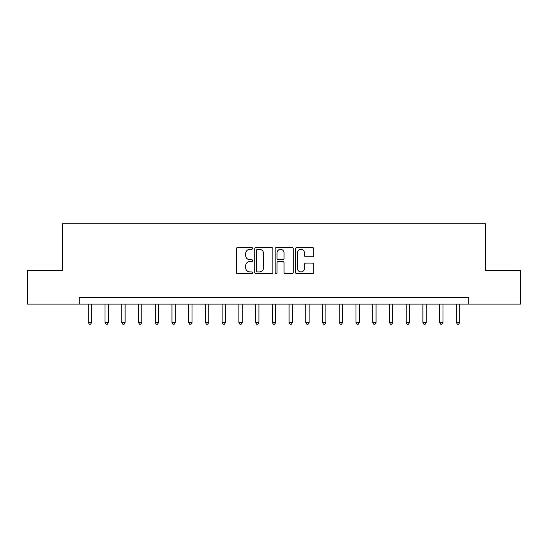 <?xml version="1.0" encoding="UTF-8"?>
<svg xmlns="http://www.w3.org/2000/svg" width="548" height="548" viewBox="0 0 548 548"><rect width="100%" height="100%" fill="white"/><g stroke="black" fill="none" stroke-linecap="round" stroke-linejoin="round"><path stroke-width="0.82" d="M252.587 248.402A0.918 0.918 0 0 0 251.669 247.477L237.709 247.477A1.315 1.315 0 0 0 236.394 248.792L236.394 272.438A1.315 1.315 0 0 0 237.709 273.753L251.669 273.753A0.918 0.918 0 0 0 252.587 272.836A0.918 0.918 0 0 0 251.669 271.911L249.861 271.911A4.206 4.206 0 0 1 245.655 267.712L245.655 265.739A4.206 4.206 0 0 1 249.861 261.533L251.669 261.533A0.918 0.918 0 0 0 252.587 260.615A0.918 0.918 0 0 0 251.669 259.697L249.861 259.697A4.206 4.206 0 0 1 245.655 255.491L245.655 253.519A4.206 4.206 0 0 1 249.861 249.319L251.669 249.319A0.918 0.918 0 0 0 252.587 248.402M312.394 256.738A1.315 1.315 0 0 0 313.709 255.43L313.709 248.792A1.315 1.315 0 0 0 312.394 247.477L296.893 247.477A1.315 1.315 0 0 0 295.578 248.792L295.578 272.438A1.315 1.315 0 0 0 296.893 273.753L312.394 273.753A1.315 1.315 0 0 0 313.709 272.438L313.709 264.424A1.315 1.315 0 0 0 312.394 263.115L305.757 263.115A1.315 1.315 0 0 0 304.448 264.424L304.448 268.397A3.514 3.514 0 0 1 300.934 271.911A3.514 3.514 0 0 1 297.42 268.397L297.42 252.834A3.514 3.514 0 0 1 300.934 249.319A3.514 3.514 0 0 1 304.448 252.834L304.448 255.43A1.315 1.315 0 0 0 305.757 256.738L312.394 256.738M79.261 304.113L27.4 304.113L27.4 270.657L62.534 270.657L62.534 223.81L485.466 223.81L485.466 270.657L520.6 270.657L520.6 304.113L468.739 304.113L468.739 297.42L79.261 297.42L79.261 304.113L468.739 304.113M272.849 248.792A1.315 1.315 0 0 0 271.534 247.477L256.032 247.477A1.315 1.315 0 0 0 254.724 248.792L254.724 272.438A1.315 1.315 0 0 0 256.032 273.753L271.534 273.753A1.315 1.315 0 0 0 272.849 272.438L272.849 248.792M276.466 247.477L291.968 247.477A1.315 1.315 0 0 1 293.276 248.792L293.276 272.438A1.315 1.315 0 0 1 291.968 273.753L285.33 273.753A1.315 1.315 0 0 1 284.015 272.438L284.015 262.848A1.315 1.315 0 0 0 282.706 261.533L278.302 261.533A1.315 1.315 0 0 0 276.987 262.848L276.987 272.836A0.918 0.918 0 0 1 276.069 273.753A0.918 0.918 0 0 1 275.151 272.836L275.151 248.792A1.315 1.315 0 0 1 276.466 247.477M257.478 249.319A0.918 0.918 0 0 0 256.56 250.237L256.56 270.993A0.918 0.918 0 0 0 257.478 271.911L259.382 271.911A4.206 4.206 0 0 0 263.588 267.712L263.588 253.519A4.206 4.206 0 0 0 259.382 249.319L257.478 249.319M284.015 252.895A3.514 3.514 0 0 0 280.501 249.381A3.514 3.514 0 0 0 276.987 252.895L276.987 258.382A1.315 1.315 0 0 0 278.302 259.697L282.706 259.697A1.315 1.315 0 0 0 284.015 258.382L284.015 252.895M88.297 304.113L88.297 322.45L91.646 322.45L91.646 304.113M91.646 322.45L90.639 324.19L89.303 324.19L88.297 322.45M105.024 304.113L105.024 322.45L108.374 322.45L108.374 304.113M108.374 322.45L107.367 324.19L106.031 324.19L105.024 322.45M121.759 304.113L121.759 322.45L125.102 322.45L125.102 304.113M125.102 322.45L124.101 324.19L122.759 324.19L121.759 322.45M138.486 304.113L138.486 322.45L141.836 322.45L141.836 304.113M141.836 322.45L140.829 324.19L139.493 324.19L138.486 322.45M155.214 304.113L155.214 322.45L158.564 322.45L158.564 304.113M158.564 322.45L157.557 324.19L156.221 324.19L155.214 322.45M171.949 304.113L171.949 322.45L175.292 322.45L175.292 304.113M175.292 322.45L174.291 324.19L172.949 324.19L171.949 322.45M188.676 304.113L188.676 322.45L192.026 322.45L192.026 304.113M192.026 322.45L191.019 324.19L189.683 324.19L188.676 322.45M205.404 304.113L205.404 322.45L208.754 322.45L208.754 304.113M208.754 322.45L207.747 324.19L206.411 324.19L205.404 322.45M222.139 304.113L222.139 322.45L225.481 322.45L225.481 304.113M225.481 322.45L224.481 324.19L223.139 324.19L222.139 322.45M238.866 304.113L238.866 322.45L242.216 322.45L242.216 304.113M242.216 322.45L241.209 324.19L239.873 324.19L238.866 322.45M255.594 304.113L255.594 322.45L258.944 322.45L258.944 304.113M258.944 322.45L257.937 324.19L256.601 324.19L255.594 322.45M272.329 304.113L272.329 322.45L275.671 322.45L275.671 304.113M275.671 322.45L274.671 324.19L273.329 324.19L272.329 322.45M289.056 304.113L289.056 322.45L292.406 322.45L292.406 304.113M292.406 322.45L291.399 324.19L290.063 324.19L289.056 322.45M305.784 304.113L305.784 322.45L309.134 322.45L309.134 304.113M309.134 322.45L308.127 324.19L306.791 324.19L305.784 322.45M322.519 304.113L322.519 322.45L325.861 322.45L325.861 304.113M325.861 322.45L324.861 324.19L323.519 324.19L322.519 322.45M339.246 304.113L339.246 322.45L342.596 322.45L342.596 304.113M342.596 322.45L341.589 324.19L340.253 324.19L339.246 322.45M355.974 304.113L355.974 322.45L359.324 322.45L359.324 304.113M359.324 322.45L358.317 324.19L356.981 324.19L355.974 322.45M372.709 304.113L372.709 322.45L376.051 322.45L376.051 304.113M376.051 322.45L375.051 324.19L373.709 324.19L372.709 322.45M389.436 304.113L389.436 322.45L392.786 322.45L392.786 304.113M392.786 322.45L391.779 324.19L390.443 324.19L389.436 322.45M406.164 304.113L406.164 322.45L409.514 322.45L409.514 304.113M409.514 322.45L408.507 324.19L407.171 324.19L406.164 322.45M422.898 304.113L422.898 322.45L426.241 322.45L426.241 304.113M426.241 322.45L425.241 324.19L423.899 324.19L422.898 322.45M439.626 304.113L439.626 322.45L442.976 322.45L442.976 304.113M442.976 322.45L441.969 324.19L440.633 324.19L439.626 322.45M456.354 304.113L456.354 322.45L459.704 322.45L459.704 304.113M459.704 322.45L458.697 324.19L457.361 324.19L456.354 322.45"/></g></svg>
